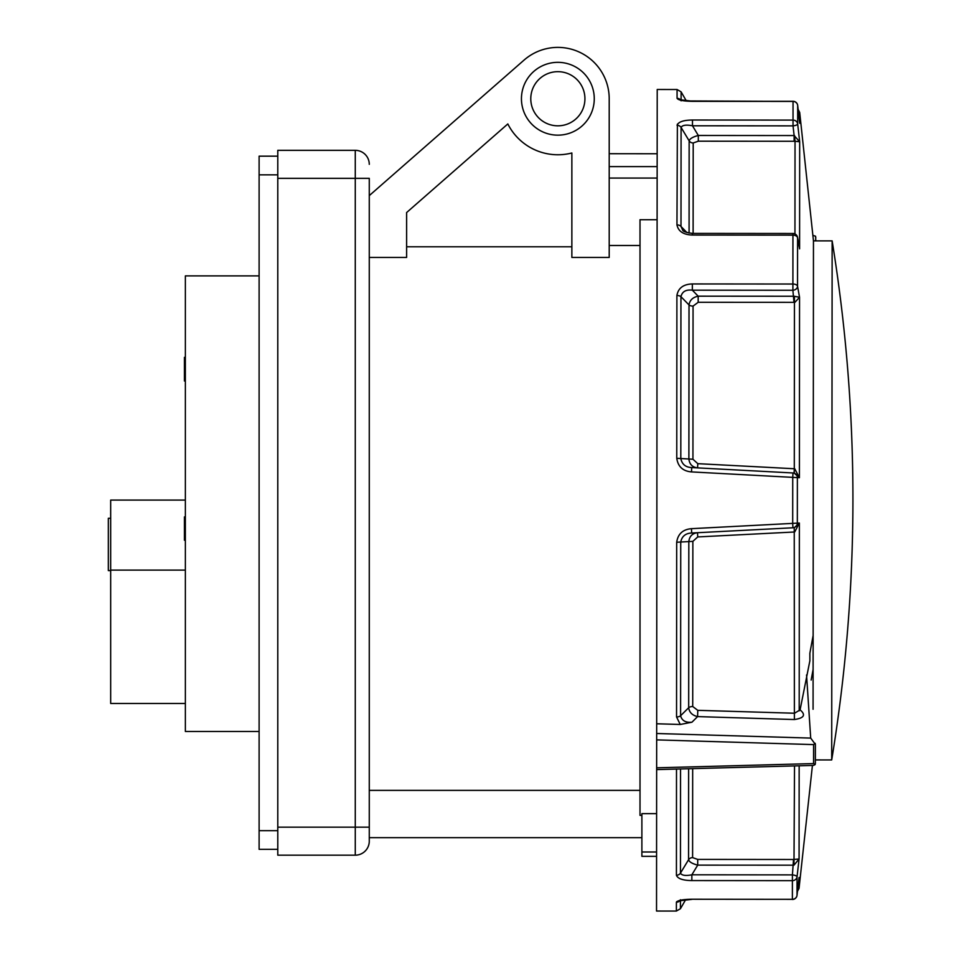 <?xml version="1.0" encoding="UTF-8"?>
<svg xmlns="http://www.w3.org/2000/svg" width="959" height="959" viewBox="0 0 959 959"><rect width="100%" height="100%" fill="white"/><g stroke="black" fill="none" stroke-linecap="round" stroke-linejoin="round"><path stroke-width="1.44" d="M657.167 153.752L609.205 153.704L609.205 98.741A51.342 51.342 0 0 0 524.034 60.117L369.275 195.612M609.205 245.492L640.013 245.492M406.616 246.775L571.864 246.775M640.013 790.384L369.275 790.384M641.883 815.342L640.013 815.342L640.013 219.719L657.107 219.719M656.579 856.339L641.883 856.339L641.883 813.652L656.615 813.652M369.275 257.456L406.616 257.456L406.616 212.55L507.826 123.939A56.018 56.018 0 0 0 571.864 152.984L571.864 257.456L609.205 257.456L609.205 98.741M185.363 703.474L110.681 703.474L110.681 500.095L185.363 500.095M259.11 275.892L185.363 275.892L185.363 731.477L259.11 731.477M277.786 178.338L277.786 150.335L355.274 150.335L355.274 178.338L369.275 178.338L369.275 841.175L369.275 827.161L355.274 827.161L355.274 178.338L277.786 178.338L277.786 827.161L355.274 827.161L355.274 855.176L277.786 855.176L277.786 827.161M641.883 851.988L656.579 851.988M609.205 178.074L657.143 178.074M609.205 166.602L657.155 166.602M355.274 150.335A14.001 14.001 0 0 1 369.275 164.337A14.001 14.001 0 0 0 355.274 150.335L277.786 150.335M469.167 108.151L524.034 60.117M355.274 855.176A14.001 14.001 0 0 0 369.275 841.175M110.681 570.114L185.363 570.114M185.363 357.359L184.428 357.359L184.428 380.999L185.363 380.999M184.428 377.702L185.363 377.702M184.428 373.375L185.363 373.375M184.428 363.797L185.363 363.797M184.428 380.699L185.363 380.699M185.363 540.253L184.428 540.253L184.428 516.913L185.363 516.913M110.681 570.581L108.343 570.581L108.343 518.292L110.681 518.292M656.651 768.71L656.651 767.823L813.58 763.58L813.592 744.604L656.675 739.88L656.531 911.038L676.383 911.05L676.395 902.215C677.737 900.357 682.88 899.362 691.835 899.242L792.386 899.326L792.398 880.65L691.847 880.566C682.916 880.482 677.773 878.708 676.419 875.255L676.503 769.07M656.675 739.88L656.687 723.769L680.255 724.477L676.551 716.972A4.663 2.457 0 0 0 680.59 715.738L688.682 707.742L688.826 541.595L680.734 542.015L680.59 715.738C681.873 720.641 685.649 722.798 691.93 722.211L680.255 724.477M676.551 716.972L676.694 542.255C677.905 533.959 682.832 529.428 691.451 528.673L792.697 523.386L792.937 527.786L794.016 527.726L792.937 527.786A4.663 4.639 -93 0 0 797.337 523.158L799.362 523.051L794.711 531.981L697.744 536.932L692.866 541.356L692.722 706.519L697.768 710.331L794.555 713.232L800.082 709.852L809.875 660.787L809.864 653.235L813.136 635.457L813.46 240.865L799.698 112.455L799.686 123.291L797.684 105.478A4.663 1.438 -6.4 0 0 797.684 105.442A4.663 4.663 0 0 0 793.045 101.294L692.494 101.342C683.563 101.21 678.421 100.204 677.066 98.345L677.066 89.511L657.215 89.487L656.687 723.769M799.159 765.797L799.075 858.988L797.049 876.79A4.663 1.438 -173.5 0 0 792.41 874.884L793.513 859.492L799.075 858.988L793.98 865.174L697.708 865.126C692.314 863.711 689.269 861.925 688.562 859.744A4.663 4.256 180 0 1 692.602 857.622L697.708 859.408L793.513 859.492M680.542 768.962L680.458 873.122C681.741 875.459 685.541 876.023 691.859 874.8L792.41 874.884L792.398 880.65A4.663 4.316 180 0 0 797.049 876.79L797.025 895.274L799.063 877.473L799.051 888.31L812.429 765.438M813.076 709.288L813.1 669.43L811.146 680.063M794.951 233.948L795.035 141.249L794.112 141.273L794.124 135.555L799.674 141.776L795.035 141.249L794.579 135.591M794.112 141.273L698.308 141.189L693.201 142.963A4.663 4.256 0 0 1 689.149 140.841L681.082 127.439A4.663 4.256 180 0 0 677.042 125.305C678.385 121.865 683.527 120.103 692.482 120.019L793.033 120.103L793.045 101.426L692.494 101.342M689.077 233.109L689.149 140.841C689.857 138.659 692.913 136.873 698.308 135.471L794.124 135.555L793.033 125.869L692.482 125.785C686.141 124.562 682.34 125.114 681.082 127.439L680.998 226.468L686.956 232.581M676.419 875.255A4.663 4.256 180 0 0 680.458 873.122L688.562 859.744L688.634 768.746M793.98 302.385L792.889 290.265A4.663 3.752 -10.3 0 0 797.54 286.226L799.542 297.242L794.903 302.349L698.176 302.301L693.057 306.101L692.937 459.241L697.804 463.665L794.759 468.771L799.398 477.714L797.373 477.606L797.337 523.158L792.697 523.386L792.733 477.366L691.499 471.912C682.904 471.169 677.989 466.625 676.766 458.306L688.886 458.989L689.018 304.938L680.938 296.667L680.806 458.546C682.005 464.312 685.649 467.321 691.739 467.572L794.064 473.027L792.985 472.967L792.733 477.366L797.373 477.606A4.663 4.639 93 0 0 792.985 472.967M676.898 295.492C678.241 288.072 683.395 284.212 692.35 283.948L692.338 290.181C685.997 289.402 682.197 291.56 680.938 296.667A4.663 2.326 0 0 0 676.898 295.492L676.766 458.306M692.35 283.948L792.901 284.032L792.937 235.135L692.386 235.051C683.455 234.751 678.313 231.371 676.958 224.897L677.378 124.155M676.73 901.628L676.395 902.215A4.663 4.567 180 0 0 679.919 900.645M677.066 89.511L681.106 91.848L686.344 100.935L793.045 101.426A4.663 4.531 180 0 1 797.684 105.478L797.672 123.963A4.663 4.316 180 0 0 793.033 120.103L793.033 125.869A4.663 1.438 -6.4 0 0 797.672 123.963L799.674 141.776L799.59 248.837L797.576 237.832A4.663 3.752 -10.3 0 0 797.528 237.317A4.663 4.663 0 0 0 792.937 233.481L692.386 233.397C686.164 232.522 682.928 231.443 682.688 230.16L680.998 226.468A4.663 3.129 180 0 0 676.958 224.897M694.796 467.74L691.739 467.572L691.499 471.912M792.937 527.786L691.691 533.012C685.577 533.264 681.921 536.273 680.734 542.015L676.694 542.255M800.082 709.852C806.028 714.887 804.121 718.111 794.388 719.538L794.244 527.714L799.362 523.051L799.195 710.859M812.872 235.351L815.582 236.226L815.797 240.865M813.1 669.43L813.136 635.457M656.675 733.503L810.703 738.094L815.378 744.412L815.366 763.352L815.138 764.563L813.496 765.414L656.651 769.597M697.804 463.665L697.565 467.884C692.386 467.249 689.497 464.288 688.886 458.989L692.937 459.241M692.866 541.356L688.826 541.595C689.425 536.309 692.314 533.336 697.505 532.713L697.744 536.932M697.768 710.331L697.601 716.601C692.278 715.354 689.305 712.393 688.682 707.742A4.663 2.457 0 0 1 692.722 706.519M693.057 306.101A4.663 2.314 0 0 1 689.018 304.938C689.725 300.215 692.782 297.29 698.176 296.175L793.98 296.247L799.542 297.242L799.398 477.714L794.064 473.027L794.316 468.735M691.451 528.673L691.691 533.012M794.256 532.017L794.244 527.714M680.59 99.916A4.663 4.567 180 0 0 677.066 98.345M799.686 123.291L797.684 105.442M798.835 244.485L797.528 237.317M698.176 302.301L698.176 296.175L692.338 290.181L792.889 290.265L792.901 284.032A4.663 2.457 0 0 1 797.54 286.226L797.576 237.832A4.663 3.009 0 0 0 792.937 235.135L792.937 233.481M698.308 141.189L698.308 135.471L692.482 125.785L692.482 120.019M692.386 235.051L692.386 233.397M697.708 859.408L697.708 865.126L691.859 874.8L691.847 880.566M799.063 877.473L797.025 895.322A4.663 4.663 0 0 1 792.386 899.458A4.663 4.663 0 0 0 797.025 895.322A4.663 1.438 6.5 0 0 797.025 895.274A4.663 4.531 180 0 1 792.386 899.326L691.835 899.242M815.378 744.412L815.15 743.297L813.592 744.604M813.58 763.58L815.138 764.563M815.366 759.924L831.705 759.936L832.136 240.877L813.46 240.865M793.98 865.174L794.52 765.917M794.292 473.039L794.448 296.259M580.363 127.367A36.406 36.406 0 0 1 529.236 121.254A36.406 36.406 0 0 1 535.35 70.127A36.406 36.406 0 0 1 586.476 76.24A36.406 36.406 0 0 1 580.363 127.367M277.786 849.338L259.11 849.338L259.11 156.161L277.786 156.161M693.201 142.963L693.117 233.397M681.106 91.848L681.106 100.072M680.434 900.489L680.434 908.724L685.685 899.638L691.835 899.374L679.487 900.813L680.482 899.758M692.674 768.639L692.602 857.622M794.388 719.538L697.601 716.601L691.93 722.211M810.703 738.094L806.555 674.968M815.797 237.436L815.57 240.865M541.128 77.463A27.068 27.068 0 0 0 547.793 123.879A27.068 27.068 0 0 0 584.654 94.893A27.068 27.068 0 0 0 541.128 77.463M259.11 830.674L277.786 830.674M277.786 174.838L259.11 174.838M641.883 837.663L369.275 837.663M692.494 101.21L680.147 99.748L681.154 100.815M798.14 109.434L799.698 112.455M676.383 911.05L680.434 908.724M797.48 891.331L799.051 888.31M831.705 759.936A1613.841 1613.841 0 0 0 832.136 240.877"/></g></svg>
